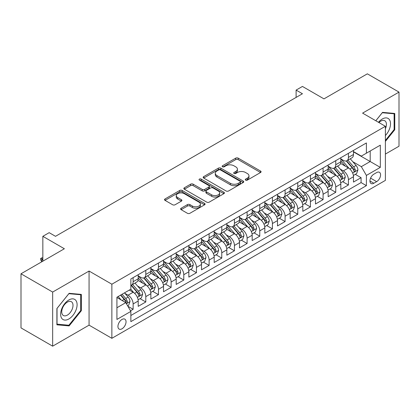 <?xml version="1.0" encoding="UTF-8"?>
<svg xmlns="http://www.w3.org/2000/svg" width="420" height="420" viewBox="0 0 420 420"><rect width="100%" height="100%" fill="white"/><g stroke="black" fill="none" stroke-linecap="round" stroke-linejoin="round"><path stroke-width="0.63" d="M245.621 180.117A1.228 0.709 0 0 0 247.359 180.117L260.568 172.494A1.759 1.013 0 0 0 261.083 171.775A1.759 1.013 0 0 0 260.568 171.061L238.192 158.141A1.759 1.013 0 0 0 235.709 158.141L222.5 165.764A1.228 0.709 0 0 0 222.138 166.268A1.228 0.709 0 0 0 222.5 166.772A1.228 0.709 0 0 0 224.238 166.772L225.95 165.784A5.623 3.25 0 0 1 233.903 165.784L235.767 166.861A5.623 3.25 0 0 1 237.416 169.155A5.623 3.25 0 0 1 235.767 171.454L234.061 172.441A1.228 0.709 0 0 0 233.698 172.94A1.228 0.709 0 0 0 234.061 173.444A1.228 0.709 0 0 0 235.798 173.444L237.51 172.457A5.623 3.25 0 0 1 245.464 172.457L247.328 173.534A5.623 3.25 0 0 1 248.976 175.833A5.623 3.25 0 0 1 247.328 178.127L245.621 179.114A1.228 0.709 0 0 0 245.259 179.618A1.228 0.709 0 0 0 245.621 180.117L245.621 179.114M121.989 328.808A5.733 3.308 120 0 0 125.732 323.757A5.733 3.308 120 0 0 124.856 319.163A5.733 3.308 120 0 0 121.989 319.447A5.733 3.308 120 0 0 118.246 324.497A5.733 3.308 120 0 0 119.123 329.091A5.733 3.308 120 0 0 121.989 328.808M181.141 208.231A1.759 1.013 0 0 0 180.626 208.95A1.759 1.013 0 0 0 181.141 209.669L187.415 213.292A1.759 1.013 0 0 0 189.903 213.292L204.572 204.823A1.759 1.013 0 0 0 205.086 204.104A1.759 1.013 0 0 0 204.572 203.39L182.196 190.47A1.759 1.013 0 0 0 179.708 190.47L165.044 198.938A1.759 1.013 0 0 0 164.53 199.658A1.759 1.013 0 0 0 165.044 200.372L172.625 204.75A1.759 1.013 0 0 0 175.109 204.75L181.388 201.128A1.759 1.013 0 0 0 181.902 200.408A1.759 1.013 0 0 0 181.388 199.694L177.629 197.521A4.704 2.714 0 0 1 176.253 195.599A4.704 2.714 0 0 1 179.151 193.095A4.704 2.714 0 0 1 184.28 193.683L199.007 202.188A4.704 2.714 0 0 1 200.387 204.104A4.704 2.714 0 0 1 197.484 206.614A4.704 2.714 0 0 1 192.36 206.026L189.903 204.608A1.759 1.013 0 0 0 187.415 204.608L181.141 208.231L181.141 209.669M385.387 154.072L399 146.213L399 92.106L367.343 73.831L323.972 98.873L302.442 86.441L296.111 90.095L302.442 93.755L55.508 236.318L49.177 232.664L42.845 236.318L42.845 261.177M52.657 292.068L52.657 346.169L89.066 325.148L89.066 271.047L52.657 292.068L21 273.788L64.37 248.75L42.845 236.318M89.066 271.047L111.862 284.209L385.387 126.289L385.387 180.39L111.862 338.31L111.862 284.209M399 92.106L362.591 113.127L385.387 126.289M226.076 190.974A1.759 1.013 0 0 0 228.559 190.974L243.227 182.506A1.759 1.013 0 0 0 243.742 181.786A1.759 1.013 0 0 0 243.227 181.067L220.852 168.152A1.759 1.013 0 0 0 218.369 168.152L203.7 176.621A1.759 1.013 0 0 0 203.185 177.34A1.759 1.013 0 0 0 203.7 178.054L226.076 190.974M199.904 180.385A1.228 0.709 0 0 1 201.154 180.558L223.876 193.678L209.234 202.13A1.759 1.013 0 0 1 206.745 202.13L184.37 189.215L184.37 187.777A1.759 1.013 0 0 0 183.855 188.496A1.759 1.013 0 0 0 184.37 189.215M184.37 187.777L190.649 184.154A1.759 1.013 0 0 1 193.132 184.154L202.209 189.394A1.759 1.013 0 0 0 204.692 189.394L208.856 186.989A1.759 1.013 0 0 0 209.375 186.27A1.759 1.013 0 0 0 208.856 185.556L199.411 180.101A1.228 0.709 0 0 1 199.048 179.597A1.228 0.709 0 0 1 199.81 178.941A1.228 0.709 0 0 1 201.154 179.093L223.897 192.229A1.759 1.013 0 0 1 224.411 192.948A1.759 1.013 0 0 1 223.897 193.662L223.897 192.229M52.657 346.169L21 327.894L21 273.788M130.505 310.8L133.135 309.283L127.88 306.254M124.887 293.339L128.069 295.176A7.161 4.137 60 0 1 133.135 303.949L138.201 301.024L138.201 306.358L145.798 301.975L140.033 298.646M137.55 286.025L140.732 287.863A7.161 4.137 60 0 1 145.798 296.635L150.864 293.711L150.864 299.05L158.461 294.661L152.696 291.338M150.213 278.717L153.395 280.555A7.161 4.137 60 0 1 158.461 289.328L163.527 286.403L163.527 291.737L171.124 287.354L165.359 284.025M162.881 271.404L166.058 273.242A7.161 4.137 60 0 1 171.124 282.014L176.19 279.09L176.19 284.429L183.787 280.04L178.028 276.712M175.544 264.096L178.721 265.928A7.161 4.137 60 0 1 183.787 274.701L188.853 271.777L188.853 277.116L196.45 272.727L190.691 269.404M188.207 256.783L191.384 258.62A7.161 4.137 60 0 1 196.45 267.393L201.516 264.469L201.516 269.803L209.113 265.419L203.353 262.091M200.87 249.475L204.047 251.307A7.161 4.137 60 0 1 209.113 260.08L214.179 257.156L214.179 262.495L221.776 258.106L216.017 254.783M213.533 242.162L216.709 243.999A7.161 4.137 60 0 1 221.776 252.772L226.842 249.847L226.842 255.181L234.439 250.798L228.679 247.469M226.196 234.848L229.373 236.686A7.161 4.137 60 0 1 234.439 245.459L239.505 242.534L239.505 247.874L247.102 243.484L241.343 240.156M238.859 227.54L242.041 229.373A7.161 4.137 60 0 1 247.102 238.151L252.168 235.221L252.168 240.56L259.765 236.177L254.006 232.848M251.522 220.227L254.704 222.065A7.161 4.137 60 0 1 259.765 230.837L264.831 227.913L264.831 233.247L272.428 228.863L266.668 225.535M264.185 212.919L267.367 214.751A7.161 4.137 60 0 1 272.428 223.524L277.494 220.6L277.494 225.939L285.096 221.55L279.332 218.227M276.848 205.606L280.03 207.443A7.161 4.137 60 0 1 285.096 216.216L290.157 213.292L290.157 218.626L297.759 214.242L291.994 210.914M289.511 198.292L292.693 200.13A7.161 4.137 60 0 1 297.759 208.903L302.82 205.978L302.82 211.318L310.422 206.929L304.657 203.606M302.174 190.984L305.356 192.817A7.161 4.137 60 0 1 310.422 201.595L315.483 198.671L315.483 204.005L323.085 199.621L317.32 196.292M314.837 183.671L318.019 185.509A7.161 4.137 60 0 1 323.085 194.282L328.151 191.357L328.151 196.697L335.748 192.308L329.983 188.979M327.5 176.363L330.682 178.196A7.161 4.137 60 0 1 335.748 186.968L340.814 184.044L340.814 189.383L348.411 184.994L348.411 179.66A7.161 4.137 -120 0 0 343.345 170.888L340.163 169.05M342.647 181.671L348.411 184.994M138.201 301.024A7.161 4.137 -120 0 0 133.135 292.252L129.334 290.057M150.864 293.711A7.161 4.137 -120 0 0 145.798 284.939L137.965 280.418M163.527 286.403A7.161 4.137 -120 0 0 158.461 277.625L150.628 273.105M176.19 279.09A7.161 4.137 -120 0 0 171.124 270.317L163.291 265.797M188.853 271.777A7.161 4.137 -120 0 0 183.787 263.004L175.954 258.484M201.516 264.469A7.161 4.137 -120 0 0 196.45 255.696L188.617 251.171M214.179 257.156A7.161 4.137 -120 0 0 209.113 248.383L201.28 243.863M226.842 249.847A7.161 4.137 -120 0 0 221.776 241.075L213.948 236.549M239.505 242.534A7.161 4.137 -120 0 0 234.439 233.762L226.611 229.241M252.168 235.221A7.161 4.137 -120 0 0 247.102 226.448L239.274 221.928M264.831 227.913A7.161 4.137 -120 0 0 259.765 219.14L251.937 214.62M277.494 220.6A7.161 4.137 -120 0 0 272.428 211.827L264.6 207.307M290.157 213.292A7.161 4.137 -120 0 0 285.096 204.519L277.263 199.994M302.82 205.978A7.161 4.137 -120 0 0 297.759 197.206L289.926 192.685M315.483 198.671A7.161 4.137 -120 0 0 310.422 189.893L302.589 185.372M328.151 191.357A7.161 4.137 -120 0 0 323.085 182.584L315.252 178.064M340.814 184.044A7.161 4.137 -120 0 0 335.748 175.271L327.915 170.751M376.651 172.567L373.863 174.174A5.549 3.208 120 0 0 370.235 179.067A5.549 3.208 120 0 0 371.086 183.519A5.549 3.208 120 0 0 373.863 183.241L376.651 181.634A5.549 3.208 120 0 0 380.279 176.741A5.549 3.208 120 0 0 379.423 172.294A5.549 3.208 120 0 0 376.651 172.567M116.923 307.75L125.79 302.631L130.856 311.404L130.856 321.641L366.392 185.656L366.392 175.418L361.326 166.646L352.826 161.737M130.856 311.404L116.923 319.447L116.923 297.224L130.856 289.181L130.856 278.943L366.392 142.958L366.392 153.195L380.32 145.152L380.32 167.375L366.392 175.418M138.201 275.872L140.732 277.337A7.161 4.137 60 0 0 144.312 277.688L149.378 274.764A7.161 4.137 -120 0 0 150.864 271.488L150.864 267.393M150.864 268.564L153.395 270.023A7.161 4.137 60 0 0 156.975 270.38L162.041 267.456A7.161 4.137 -120 0 0 163.527 264.175L163.527 260.08M163.527 261.25L166.058 262.715A7.161 4.137 60 0 0 169.638 263.067L174.704 260.143A7.161 4.137 -120 0 0 176.19 256.861L176.19 252.772M176.19 253.937L178.721 255.402A7.161 4.137 60 0 0 182.301 255.759L187.367 252.835A7.161 4.137 -120 0 0 188.853 249.553L188.853 245.459M188.853 246.629L191.384 248.089A7.161 4.137 60 0 0 194.969 248.446L200.03 245.522A7.161 4.137 -120 0 0 201.516 242.24L201.516 238.145M201.516 239.316L204.047 240.781A7.161 4.137 60 0 0 207.632 241.133L212.693 238.208A7.161 4.137 -120 0 0 214.179 234.932L214.179 230.837M214.179 232.008L216.709 233.468A7.161 4.137 60 0 0 220.295 233.825L225.356 230.9A7.161 4.137 -120 0 0 226.842 227.619L226.842 223.524M226.842 224.695L229.373 226.16A7.161 4.137 60 0 0 232.958 226.511L238.025 223.587A7.161 4.137 -120 0 0 239.505 220.311L239.505 216.216M239.505 217.387L242.041 218.846A7.161 4.137 60 0 0 245.621 219.203L250.688 216.279A7.161 4.137 -120 0 0 252.168 212.998L252.168 208.903M252.168 210.073L254.704 211.533A7.161 4.137 60 0 0 258.284 211.89L263.351 208.966A7.161 4.137 -120 0 0 264.831 205.684L264.831 201.59M264.831 202.76L267.367 204.225A7.161 4.137 60 0 0 270.947 204.577L276.014 201.653A7.161 4.137 -120 0 0 277.494 198.377L277.494 194.282M277.494 195.452L280.03 196.912A7.161 4.137 60 0 0 283.61 197.269L288.677 194.345A7.161 4.137 -120 0 0 290.157 191.063L290.157 186.968M290.157 188.139L292.693 189.604A7.161 4.137 60 0 0 296.273 189.956L301.34 187.031A7.161 4.137 -120 0 0 302.82 183.755L302.82 179.66M302.82 180.831L305.356 182.291A7.161 4.137 60 0 0 308.936 182.648L314.002 179.723A7.161 4.137 -120 0 0 315.483 176.442L315.483 172.347M315.483 173.518L318.019 174.977A7.161 4.137 60 0 0 321.599 175.334L326.666 172.41A7.161 4.137 -120 0 0 328.151 169.129L328.151 165.039M328.151 166.204L330.682 167.669A7.161 4.137 60 0 0 334.262 168.021L339.329 165.097A7.161 4.137 -120 0 0 340.814 161.821L340.814 157.726M130.856 315.499L361.074 182.584L361.074 177.686L353.477 182.07L353.477 176.736A7.161 4.137 -120 0 0 348.411 167.963L340.578 163.438M340.814 158.897L343.345 160.356A7.161 4.137 -120 0 0 346.925 160.713A7.161 4.137 -120 0 0 348.411 157.432L348.411 153.337M346.925 160.713L351.992 157.789A7.161 4.137 -120 0 0 353.477 154.508L353.477 150.412M133.135 277.625L133.135 281.72A7.161 4.137 60 0 1 131.649 285.002A7.161 4.137 60 0 1 130.856 285.29M131.649 285.002L136.715 282.077A7.161 4.137 -120 0 0 138.201 278.796L138.201 274.701M145.798 270.317L145.798 274.412A7.161 4.137 60 0 1 144.312 277.688M158.461 263.004L158.461 267.099A7.161 4.137 60 0 1 156.975 270.38M171.124 255.696L171.124 259.791A7.161 4.137 60 0 1 169.638 263.067M183.787 248.383L183.787 252.478A7.161 4.137 60 0 1 182.301 255.759M196.45 241.07L196.45 245.165A7.161 4.137 60 0 1 194.969 248.446M209.113 233.762L209.113 237.857A7.161 4.137 60 0 1 207.632 241.133M221.776 226.448L221.776 230.543A7.161 4.137 60 0 1 220.295 233.825M234.439 219.14L234.439 223.235A7.161 4.137 60 0 1 232.958 226.511M247.102 211.827L247.102 215.922A7.161 4.137 60 0 1 245.621 219.203M259.765 204.514L259.765 208.609A7.161 4.137 60 0 1 258.284 211.89M272.428 197.206L272.428 201.301A7.161 4.137 60 0 1 270.947 204.577M285.096 189.893L285.096 193.988A7.161 4.137 60 0 1 283.61 197.269M297.759 182.584L297.759 186.679A7.161 4.137 60 0 1 296.273 189.956M310.422 175.271L310.422 179.366A7.161 4.137 60 0 1 308.936 182.648M323.085 167.963L323.085 172.053A7.161 4.137 60 0 1 321.599 175.334M335.748 160.65L335.748 164.745A7.161 4.137 60 0 1 334.262 168.021M335.748 186.968L335.748 192.308M323.085 194.282L323.085 199.621M310.422 201.595L310.422 206.929M297.759 208.903L297.759 214.242M285.096 216.216L285.096 221.55M272.428 223.524L272.428 228.863M259.765 230.837L259.765 236.177M247.102 238.151L247.102 243.484M234.439 245.459L234.439 250.798M221.776 252.772L221.776 258.106M209.113 260.08L209.113 265.419M196.45 267.393L196.45 272.727M183.787 274.701L183.787 280.04M171.124 282.014L171.124 287.354M158.461 289.328L158.461 294.661M145.798 296.635L145.798 301.975M133.135 303.949L133.135 309.283M125.79 302.631L116.923 297.512M361.326 166.646L370.193 161.527L370.193 151.001L380.32 145.152M353.477 151.877L380.32 167.375M353.477 151.583L361.326 156.119L366.392 153.195M89.066 325.148L111.862 338.31M296.111 90.095L296.111 97.409M355.31 174.358L361.074 177.686M361.074 182.584L366.392 185.656M385.387 141.414L394.758 129.754L394.758 113.463L382.536 112.371L375.8 120.75M56.9 324.818L69.121 325.909L81.338 310.706L81.338 294.409L69.121 293.323L56.9 308.522L56.9 324.818M394.123 129.392L394.758 129.754M80.708 310.338L81.338 310.706M67.83 325.164L69.121 325.909M246.109 180.29L247.328 179.587A5.623 3.25 0 0 0 248.976 177.292L248.976 175.833M237.416 169.155L237.416 170.62A5.623 3.25 0 0 1 235.767 172.914L234.549 173.618M260.542 172.505L238.192 159.605A1.759 1.013 0 0 0 235.709 159.605L222.994 166.945M243.201 182.516L220.852 169.612A1.759 1.013 0 0 0 218.369 169.612L203.721 178.07M240.119 182.291A1.228 0.709 0 0 0 240.482 181.786A1.228 0.709 0 0 0 240.119 181.283L220.479 169.948A1.228 0.709 0 0 0 218.741 169.948L216.935 170.987A5.623 3.25 0 0 0 215.292 173.282A5.623 3.25 0 0 0 216.935 175.581L230.359 183.33A5.623 3.25 0 0 0 238.319 183.33L240.119 182.291L240.119 183.75A1.228 0.709 0 0 0 240.482 183.251L240.482 181.786M215.292 173.282L215.292 174.746A5.623 3.25 0 0 0 216.935 177.041L216.935 175.581M240.119 183.75L238.319 184.79A5.623 3.25 0 0 1 230.359 184.79L216.935 177.041M184.396 189.226L190.649 185.619L190.649 184.154M209.375 186.27L209.375 187.735A1.759 1.013 0 0 1 208.856 188.454L204.692 190.859A1.759 1.013 0 0 1 202.209 190.859L193.132 185.619A1.759 1.013 0 0 0 190.649 185.619M211.622 194.828A4.704 2.714 0 0 0 216.746 195.421A4.704 2.714 0 0 0 219.65 192.911A4.704 2.714 0 0 0 218.274 190.99L213.082 187.992A1.759 1.013 0 0 0 210.599 187.992L206.435 190.397A1.759 1.013 0 0 0 205.921 191.116A1.759 1.013 0 0 0 206.435 191.835L211.622 194.828L211.622 196.292A4.704 2.714 0 0 0 216.746 196.88A4.704 2.714 0 0 0 219.65 194.371L219.65 192.911M205.921 191.116L205.921 192.581A1.759 1.013 0 0 0 206.435 193.294L206.435 191.835M211.622 196.292L206.435 193.294M200.387 204.104L200.387 205.569A4.704 2.714 0 0 1 197.484 208.073A4.704 2.714 0 0 1 192.36 207.485L189.903 206.068A1.759 1.013 0 0 0 187.415 206.068L181.162 209.68M176.253 195.599L176.253 197.064A4.704 2.714 0 0 0 177.629 198.986L177.629 197.521M181.367 201.143L177.629 198.986M204.545 204.834L182.196 191.935A1.759 1.013 0 0 0 179.708 191.935L165.065 200.387M353.367 175.481L356.643 173.591L357.908 169.937A4.746 2.74 -120 0 0 356.06 165.48L350.275 158.781M349.115 168.425L342.253 160.482A13.703 7.912 -120 0 0 340.814 158.975M345.35 166.194L341.512 161.753A11.372 6.568 -120 0 0 340.814 160.986M346.28 160.97L352.133 167.748A4.746 2.74 60 0 1 353.824 171.014L354.17 171.575L354.811 171.486L355.346 170.137A4.746 2.74 -120 0 0 353.651 166.866L347.865 160.167M346.626 160.86L352.916 168.142A2.42 1.397 60 0 1 353.524 169.087L355.346 170.137M385.387 135.529A11.639 6.72 120 0 0 390.364 122.031A11.639 6.72 120 0 0 382.284 119.012A11.639 6.72 120 0 0 378.473 122.294M385.387 128.751A7.97 4.599 120 0 0 384.772 120.75A7.97 4.599 120 0 0 380.788 121.144A7.97 4.599 120 0 0 378.945 122.567M375.827 120.766L382.284 112.733L394.123 113.789L394.123 129.575L385.387 140.443M393.341 113.337L394.123 113.789M75.994 310.102A11.639 6.72 120 0 0 72.986 298.862A11.639 6.72 120 0 0 61.74 308.831A11.639 6.72 120 0 0 64.754 320.077A11.639 6.72 120 0 0 75.994 310.102M72.251 309.036A7.97 4.599 120 0 0 71.353 301.702A7.97 4.599 120 0 0 62.491 308.165A7.97 4.599 120 0 0 63.383 315.504A7.97 4.599 120 0 0 72.251 309.036M57.026 324.198L57.026 308.411L68.87 293.68L80.708 294.74L80.708 310.527L68.87 325.253L56.9 324.125M79.921 294.284L80.708 294.74M340.704 182.789L343.98 180.905L345.245 177.245A4.746 2.74 -120 0 0 343.397 172.788L337.612 166.089M336.452 175.733L329.59 167.79A13.703 7.912 -120 0 0 328.151 166.283M332.687 173.507L328.85 169.06A11.372 6.568 -120 0 0 328.151 168.299M333.617 168.284L339.47 175.056A4.746 2.74 60 0 1 341.161 178.327L341.507 178.889L342.148 178.799L342.683 177.45A4.746 2.74 -120 0 0 340.988 174.179L335.202 167.48M333.963 168.168L340.253 175.45A2.42 1.397 60 0 1 340.862 176.395L342.683 177.45M328.041 190.103L331.317 188.213L332.582 184.559A4.746 2.74 -120 0 0 330.734 180.101L324.949 173.402M323.788 183.047L316.927 175.103A13.703 7.912 -120 0 0 315.483 173.597M320.024 180.815L316.187 176.374A11.372 6.568 -120 0 0 315.483 175.607M320.954 175.591L326.807 182.369A4.746 2.74 60 0 1 328.498 185.635L328.844 186.202L329.485 186.107L330.02 184.758A4.746 2.74 -120 0 0 328.325 181.493L322.539 174.793M321.3 175.481L327.59 182.763A2.42 1.397 60 0 1 328.199 183.708L330.02 184.758M315.378 197.416L318.649 195.526L319.919 191.867A4.746 2.74 -120 0 0 318.071 187.415L312.281 180.716M311.125 190.36L304.264 182.411A13.703 7.912 -120 0 0 302.82 180.905M307.361 188.129L303.524 183.687A11.372 6.568 -120 0 0 302.82 182.921M308.291 182.905L314.144 189.677A4.746 2.74 60 0 1 315.835 192.948L316.181 193.51L316.822 193.421L317.357 192.071A4.746 2.74 -120 0 0 315.661 188.8L309.876 182.102M308.637 182.794L314.921 190.071A2.42 1.397 60 0 1 315.53 191.021L317.357 192.071M302.715 204.724L305.986 202.834L307.256 199.18A4.746 2.74 -120 0 0 305.408 194.722L299.618 188.024M298.463 197.668L291.601 189.725A13.703 7.912 -120 0 0 290.157 188.218M294.698 195.442L290.861 190.995A11.372 6.568 -120 0 0 290.157 190.234M295.627 190.213L301.481 196.991A4.746 2.74 60 0 1 303.172 200.261L303.518 200.823L304.159 200.734L304.694 199.379A4.746 2.74 -120 0 0 302.998 196.114L297.213 189.415M295.974 190.103L302.258 197.384A2.42 1.397 60 0 1 302.867 198.329L304.694 199.379M290.052 212.037L293.323 210.147L294.588 206.493A4.746 2.74 -120 0 0 292.74 202.036L286.955 195.337M285.8 204.981L278.938 197.038A13.703 7.912 -120 0 0 277.494 195.531M282.035 202.75L278.197 198.308A11.372 6.568 -120 0 0 277.494 197.542M282.965 197.526L288.818 204.298A4.746 2.74 60 0 1 290.509 207.569L290.855 208.131L291.496 208.042L292.026 206.692A4.746 2.74 -120 0 0 290.336 203.422L284.55 196.723M283.311 197.416L289.595 204.697A2.42 1.397 60 0 1 290.204 205.643L292.026 206.692M277.389 219.345L280.66 217.455L281.925 213.801A4.746 2.74 -120 0 0 280.077 209.344L274.292 202.645M273.137 212.289L266.275 204.346A13.703 7.912 -120 0 0 264.831 202.839M269.372 210.063L265.534 205.616A11.372 6.568 -120 0 0 264.831 204.855M270.302 204.834L276.155 211.612A4.746 2.74 60 0 1 277.846 214.883L278.192 215.444L278.833 215.355L279.363 214.006A4.746 2.74 -120 0 0 277.673 210.735L271.887 204.036M270.643 204.724L276.932 212.006A2.42 1.397 60 0 1 277.541 212.951L279.363 214.006M264.726 226.658L267.997 224.768L269.262 221.114A4.746 2.74 -120 0 0 267.414 216.657L261.628 209.958M260.468 219.602L253.607 211.659A13.703 7.912 -120 0 0 252.168 210.152M256.709 217.371L252.872 212.929A11.372 6.568 -120 0 0 252.168 212.163M257.639 212.147L263.492 218.925A4.746 2.74 60 0 1 265.183 222.191L265.529 222.758L266.17 222.663L266.7 221.314A4.746 2.74 -120 0 0 265.01 218.048L259.224 211.349M257.98 212.037L264.269 219.319A2.42 1.397 60 0 1 264.878 220.264L266.7 221.314M252.063 233.972L255.334 232.082L256.599 228.422A4.746 2.74 -120 0 0 254.751 223.97L248.966 217.271M247.805 226.916L240.944 218.967A13.703 7.912 -120 0 0 239.505 217.46M244.046 224.684L240.209 220.243A11.372 6.568 -120 0 0 239.505 219.476M244.976 219.46L250.829 226.233A4.746 2.74 60 0 1 252.52 229.504L252.866 230.066L253.507 229.976L254.037 228.627A4.746 2.74 -120 0 0 252.347 225.356L246.561 218.657M245.317 219.35L251.606 226.627A2.42 1.397 60 0 1 252.215 227.572L254.037 228.627M239.4 241.28L242.671 239.39L243.936 235.736A4.746 2.74 -120 0 0 242.088 231.278L236.303 224.579M235.142 234.224L228.281 226.28A13.703 7.912 -120 0 0 226.842 224.774M231.383 231.992L227.54 227.551A11.372 6.568 -120 0 0 226.842 226.79M232.312 226.769L238.161 233.546A4.746 2.74 60 0 1 239.857 236.817L240.203 237.379L240.844 237.29L241.374 235.935A4.746 2.74 -120 0 0 239.684 232.669L233.898 225.971M232.654 226.658L238.943 233.94A2.42 1.397 60 0 1 239.552 234.885L241.374 235.935M226.737 248.593L230.008 246.703L231.273 243.044A4.746 2.74 -120 0 0 229.425 238.591L223.64 231.893M222.479 241.537L215.618 233.588A13.703 7.912 -120 0 0 214.179 232.087M218.715 239.305L214.877 234.864A11.372 6.568 -120 0 0 214.179 234.097M219.65 234.082L225.498 240.854A4.746 2.74 60 0 1 227.194 244.125L227.535 244.687L228.181 244.597L228.711 243.248A4.746 2.74 -120 0 0 227.021 239.978L221.235 233.279M219.991 233.972L226.28 241.253A2.42 1.397 60 0 1 226.889 242.198L228.711 243.248M214.074 255.901L217.345 254.011L218.61 250.357A4.746 2.74 -120 0 0 216.762 245.9L210.977 239.201M209.816 248.845L202.954 240.902A13.703 7.912 -120 0 0 201.516 239.395M206.052 246.619L202.214 242.172A11.372 6.568 -120 0 0 201.516 241.411M206.987 241.39L212.835 248.168A4.746 2.74 60 0 1 214.531 251.438L214.872 252L215.518 251.911L216.048 250.561A4.746 2.74 -120 0 0 214.358 247.291L208.572 240.592M207.328 241.28L213.617 248.561A2.42 1.397 60 0 1 214.226 249.506L216.048 250.561M201.411 263.214L204.682 261.324L205.947 257.67A4.746 2.74 -120 0 0 204.099 253.213L198.314 246.514M197.153 256.158L190.291 248.215A13.703 7.912 -120 0 0 188.853 246.708M193.389 253.927L189.551 249.485A11.372 6.568 -120 0 0 188.853 248.719M194.323 248.703L200.172 255.481A4.746 2.74 60 0 1 201.868 258.746L202.209 259.308L202.85 259.219L203.385 257.87A4.746 2.74 -120 0 0 201.695 254.599L195.909 247.905M194.665 248.593L200.954 255.875A2.42 1.397 60 0 1 201.563 256.82L203.385 257.87M188.748 270.522L192.019 268.637L193.284 264.978A4.746 2.74 -120 0 0 191.436 260.521L185.651 253.827M184.49 263.466L177.629 255.523A13.703 7.912 -120 0 0 176.19 254.016M180.726 261.24L176.888 256.793A11.372 6.568 -120 0 0 176.19 256.032M181.66 256.016L187.509 262.789A4.746 2.74 60 0 1 189.205 266.06L189.546 266.621L190.186 266.532L190.722 265.183A4.746 2.74 -120 0 0 189.032 261.912L183.246 255.213M182.002 255.906L188.291 263.183A2.42 1.397 60 0 1 188.9 264.127L190.722 265.183M176.085 277.835L179.356 275.945L180.621 272.291A4.746 2.74 -120 0 0 178.773 267.834L172.988 261.135M171.827 270.779L164.966 262.836A13.703 7.912 -120 0 0 163.527 261.329M168.063 268.548L164.225 264.107A11.372 6.568 -120 0 0 163.527 263.345M168.992 263.324L174.846 270.102A4.746 2.74 60 0 1 176.536 273.368L176.883 273.935L177.524 273.84L178.059 272.491A4.746 2.74 -120 0 0 176.369 269.225L170.583 262.526M169.339 263.214L175.628 270.496A2.42 1.397 60 0 1 176.237 271.441L178.059 272.491M163.417 285.149L166.693 283.258L167.958 279.599A4.746 2.74 -120 0 0 166.11 275.147L160.325 268.448M159.164 278.093L152.303 270.144A13.703 7.912 -120 0 0 150.864 268.642M155.4 275.861L151.562 271.42A11.372 6.568 -120 0 0 150.864 270.653M156.329 270.637L162.183 277.41A4.746 2.74 60 0 1 163.874 280.681L164.22 281.243L164.861 281.153L165.396 279.804A4.746 2.74 -120 0 0 163.706 276.533L157.915 269.834M156.676 270.527L162.965 277.804A2.42 1.397 60 0 1 163.574 278.754L165.396 279.804M150.754 292.457L154.03 290.567L155.295 286.913A4.746 2.74 -120 0 0 153.447 282.455L147.661 275.756M146.501 285.401L139.64 277.457A13.703 7.912 -120 0 0 138.201 275.951M142.737 283.175L138.899 278.728A11.372 6.568 -120 0 0 138.201 277.967M143.666 277.945L149.52 284.723A4.746 2.74 60 0 1 151.21 287.994L151.557 288.556L152.197 288.467L152.733 287.117A4.746 2.74 -120 0 0 151.037 283.846L145.252 277.147M144.013 277.835L150.302 285.117A2.42 1.397 60 0 1 150.911 286.062L152.733 287.117M138.091 299.77L141.367 297.88L142.632 294.226A4.746 2.74 -120 0 0 140.784 289.769L134.999 283.07M133.838 292.714L130.809 289.207M130.074 290.483L129.581 289.916M131.003 285.259L136.857 292.036A4.746 2.74 60 0 1 138.547 295.302L138.894 295.864L139.534 295.774L140.07 294.425A4.746 2.74 -120 0 0 138.374 291.155L132.589 284.456M131.35 285.149L137.639 292.43A2.42 1.397 60 0 1 138.248 293.375L140.07 294.425M127.627 305.812L128.704 305.193L129.969 301.534A4.746 2.74 -120 0 0 128.121 297.077L124.478 292.861M121.076 299.911L118.146 296.515M117.411 297.796L116.923 297.234M120.551 295.129L124.194 299.344A4.746 2.74 60 0 1 125.885 302.615L126.231 303.177L126.871 303.088L127.407 301.739A4.746 2.74 -120 0 0 125.711 298.468L122.073 294.252M120.845 294.961L124.976 299.738A2.42 1.397 60 0 1 125.585 300.683L127.407 301.739M42.845 258.547L41.832 259.13L42.845 259.718M40.693 258.473L41.832 259.13L41.832 261.76L40.693 259.933L40.693 258.473L41.958 257.743L42.845 257.77M128.069 295.176L133.135 292.252M140.732 287.863L145.798 284.939M153.395 280.555L158.461 277.625M166.058 273.242L171.124 270.317M178.721 265.928L183.787 263.004M191.384 258.62L196.45 255.696M204.047 251.307L209.113 248.383M216.709 243.999L221.776 241.075M229.373 236.686L234.439 233.762M242.041 229.373L247.102 226.448M254.704 222.065L259.765 219.14M267.367 214.751L272.428 211.827M280.03 207.443L285.096 204.519M292.693 200.13L297.759 197.206M305.356 192.817L310.422 189.893M318.019 185.509L323.085 182.584M330.682 178.196L335.748 175.271M343.345 170.888L348.411 167.963M348.411 157.432L353.477 154.508M133.135 281.72L138.201 278.796M145.798 274.412L150.864 271.488M158.461 267.099L163.527 264.175M171.124 259.791L176.19 256.861M183.787 252.478L188.853 249.553M196.45 245.165L201.516 242.24M209.113 237.857L214.179 234.932M221.776 230.543L226.842 227.619M234.439 223.235L239.505 220.311M247.102 215.922L252.168 212.998M259.765 208.609L264.831 205.684M272.428 201.301L277.494 198.377M285.096 193.988L290.157 191.063M297.759 186.679L302.82 183.755M310.422 179.366L315.483 176.442M323.085 172.053L328.151 169.129M335.748 164.745L340.814 161.821M348.411 179.66L353.477 176.736M370.577 178.127L376.651 181.634M369.936 180.973L373.863 183.241M247.328 179.587L247.328 178.127M234.061 173.444L234.061 172.441M235.767 172.914L235.767 171.454M222.5 166.772L222.5 165.764M235.709 159.605L235.709 158.141M238.192 159.605L238.192 158.141M260.568 172.494L260.568 171.061M203.7 178.054L203.7 176.621M218.369 169.612L218.369 168.152M220.852 169.612L220.852 168.152M243.227 182.506L243.227 181.067M230.359 184.79L230.359 183.33M238.319 184.79L238.319 183.33M193.132 185.619L193.132 184.154M202.209 190.859L202.209 189.394M204.692 190.859L204.692 189.394M208.856 188.454L208.856 186.989M201.154 180.558L201.154 179.093M187.415 206.068L187.415 204.608M189.903 206.068L189.903 204.608M192.36 207.485L192.36 206.026M181.388 201.128L181.388 199.694M165.044 200.372L165.044 198.938M179.708 191.935L179.708 190.47M182.196 191.935L182.196 190.47M204.572 204.823L204.572 203.39M352.648 173.045L357.877 170.027M342.253 160.482L342.904 160.104M353.651 166.866L356.06 165.48M349.87 169.05L352.133 167.748M339.98 180.359L345.214 177.34M329.59 167.79L330.241 167.412M340.988 174.179L343.397 172.788M337.207 176.363L339.47 175.056M327.317 187.666L332.551 184.648M316.927 175.103L317.578 174.725M328.325 181.493L330.734 180.101M324.544 183.677L326.807 182.369M314.654 194.98L319.888 191.961M304.264 182.411L304.915 182.038M315.661 188.8L318.071 187.415M311.881 190.984L314.144 189.677M301.991 202.293L307.225 199.269M291.601 189.725L292.252 189.347M302.998 196.114L305.408 194.722M299.219 198.298L301.481 196.991M289.328 209.601L294.562 206.582M278.938 197.038L279.589 196.66M290.336 203.422L292.74 202.036M286.556 205.606L288.818 204.298M276.665 216.914L281.894 213.896M266.275 204.346L266.926 203.968M277.673 210.735L280.077 209.344M273.893 212.919L276.155 211.612M264.002 224.222L269.231 221.203M253.607 211.659L254.263 211.281M265.01 218.048L267.414 216.657M261.224 220.232L263.492 218.925M251.339 231.536L256.567 228.517M240.944 218.967L241.6 218.594M252.347 225.356L254.751 223.97M248.561 227.54L250.829 226.233M238.675 238.849L243.905 235.825M228.281 226.28L228.937 225.902M239.684 232.669L242.088 231.278M235.898 234.853L238.161 233.546M226.013 246.157L231.242 243.138M215.618 233.588L216.269 233.216M227.021 239.978L229.425 238.591M223.235 242.162L225.498 240.854M213.35 253.47L218.578 250.451M202.954 240.902L203.606 240.524M214.358 247.291L216.762 245.9M210.572 249.475L212.835 248.168M200.686 260.778L205.916 257.759M190.291 248.215L190.942 247.837M201.695 254.599L204.099 253.213M197.909 256.788L200.172 255.481M188.024 268.091L193.253 265.072M177.629 255.523L178.28 255.15M189.032 261.912L191.436 260.521M185.246 264.096L187.509 262.789M175.361 275.405L180.59 272.381M164.966 262.836L165.617 262.458M176.369 269.225L178.773 267.834M172.583 271.409L174.846 270.102M162.697 282.713L167.927 279.694M152.303 270.144L152.953 269.771M163.706 276.533L166.11 275.147M159.92 278.717L162.183 277.41M150.034 290.026L155.264 287.002M139.64 277.457L140.291 277.079M151.037 283.846L153.447 282.455M147.257 286.031L149.52 284.723M137.366 297.334L142.601 294.315M138.374 291.155L140.784 289.769M134.594 293.339L136.857 292.036M126.389 303.676L129.938 301.628M125.711 298.468L128.121 297.077M122.147 300.526L124.194 299.344"/></g></svg>
